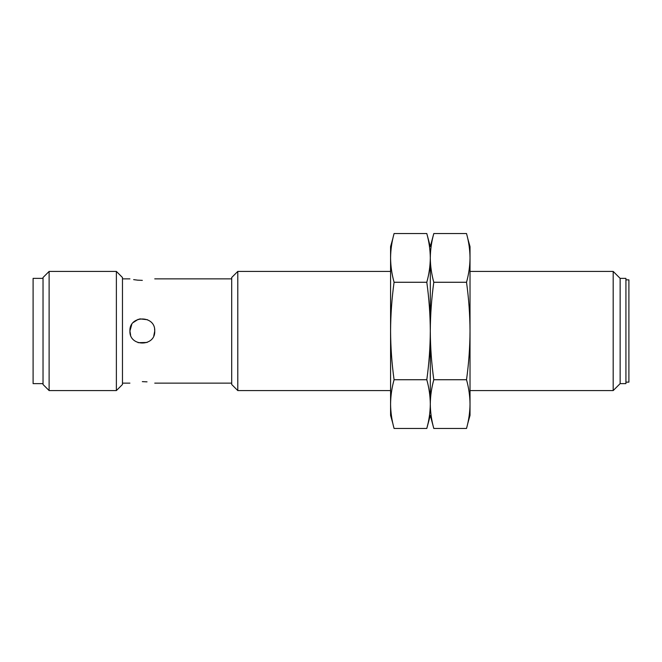 <?xml version="1.0" encoding="UTF-8"?>
<svg xmlns="http://www.w3.org/2000/svg" width="662" height="662" viewBox="0 0 662 662"><rect width="100%" height="100%" fill="white"/><g stroke="black" fill="none" stroke-linecap="round" stroke-linejoin="round"><path stroke-width="0.99" d="M237.79 390.58L231.7 384.49L231.7 277.51L237.79 271.42L237.79 390.58L390.58 390.58M470.02 390.58L613.186 390.58L613.186 271.42L470.02 271.42M613.186 390.58L620.137 383.629L620.137 278.371L613.186 271.42M620.137 383.629L625.921 383.629L625.921 278.371L620.137 278.371M142.33 280.365C126.318 278.735 126.318 278.735 142.33 280.365C158.342 278.735 158.342 278.735 142.33 280.365L137.613 280.15M133.658 279.629L137.547 280.142M131.738 324.521L129.917 331C129.148 314.996 155.496 314.98 154.743 331L154.577 328.956M147.543 319.738L139.723 318.861M138.333 319.25L133.294 322.485M153.807 335.725L154.743 331C155.52 347.004 129.148 347.02 129.917 331L130.621 335.121M138.11 342.676L147.121 342.453M142.33 381.635C126.318 383.265 126.318 383.265 142.33 381.635C158.342 383.265 158.342 383.265 142.33 381.635L147.03 381.85M129.917 331C129.14 347.004 155.512 347.02 154.743 331C155.512 314.996 129.164 314.971 129.917 331M625.921 382.139L628.9 382.139L628.9 279.861L625.921 279.861M122.47 277.51L122.47 384.49L116.38 390.58L116.38 271.42L122.47 277.51M49.12 390.58L43.03 384.49L43.03 277.51L49.12 271.42L49.12 390.58L116.38 390.58M43.03 278.371L33.1 278.371L33.1 383.629L43.03 383.629M433.8 428.463C431.55 420.378 430.383 412.26 430.3 404.093C430.383 395.934 431.55 387.816 433.8 379.731C431.55 363.562 430.383 347.318 430.3 331C430.217 347.318 429.05 363.562 426.8 379.731C429.05 387.816 430.217 395.934 430.3 404.093L430.3 331C430.383 314.682 431.55 298.438 433.8 282.269C431.55 274.184 430.383 266.066 430.3 257.907C430.217 266.066 429.05 274.184 426.8 282.269C429.05 298.438 430.217 314.682 430.3 331L430.3 257.907C430.383 249.74 431.55 241.622 433.8 233.537L466.52 233.537C468.77 241.622 469.937 249.74 470.02 257.907C469.937 266.066 468.77 274.184 466.52 282.269C468.77 298.438 469.937 314.682 470.02 331C469.937 347.318 468.77 363.562 466.52 379.731C468.77 387.816 469.937 395.934 470.02 404.093C469.937 412.26 468.77 420.378 466.52 428.463L433.8 428.463L430.3 415.405L426.8 428.463L394.08 428.463C391.83 420.378 390.663 412.26 390.58 404.093C390.663 395.934 391.83 387.816 394.08 379.731C391.83 363.562 390.663 347.318 390.58 331C390.663 314.682 391.83 298.438 394.08 282.269C391.83 274.184 390.663 266.066 390.58 257.907C390.663 249.74 391.83 241.622 394.08 233.537L426.8 233.537C429.05 241.622 430.217 249.74 430.3 257.907L430.3 404.093C430.217 412.26 429.05 420.378 426.8 428.463L428 423.606M394.08 379.731L426.8 379.731M394.08 282.269L426.8 282.269M392.88 423.606L390.58 415.405L390.58 246.595L392.88 238.394M426.8 233.537L430.3 246.595L433.8 233.537C431.55 241.622 430.383 249.74 430.3 257.907M466.52 282.269L433.8 282.269M466.52 379.731L433.8 379.731M467.72 238.394L470.02 246.595L470.02 415.405L467.72 423.606M237.79 271.42L390.58 271.42M122.47 278.868L129.917 278.868M154.743 278.868L231.7 278.868M49.12 271.42L116.38 271.42M122.47 383.132L129.917 383.132M154.743 383.132L231.7 383.132"/></g></svg>
